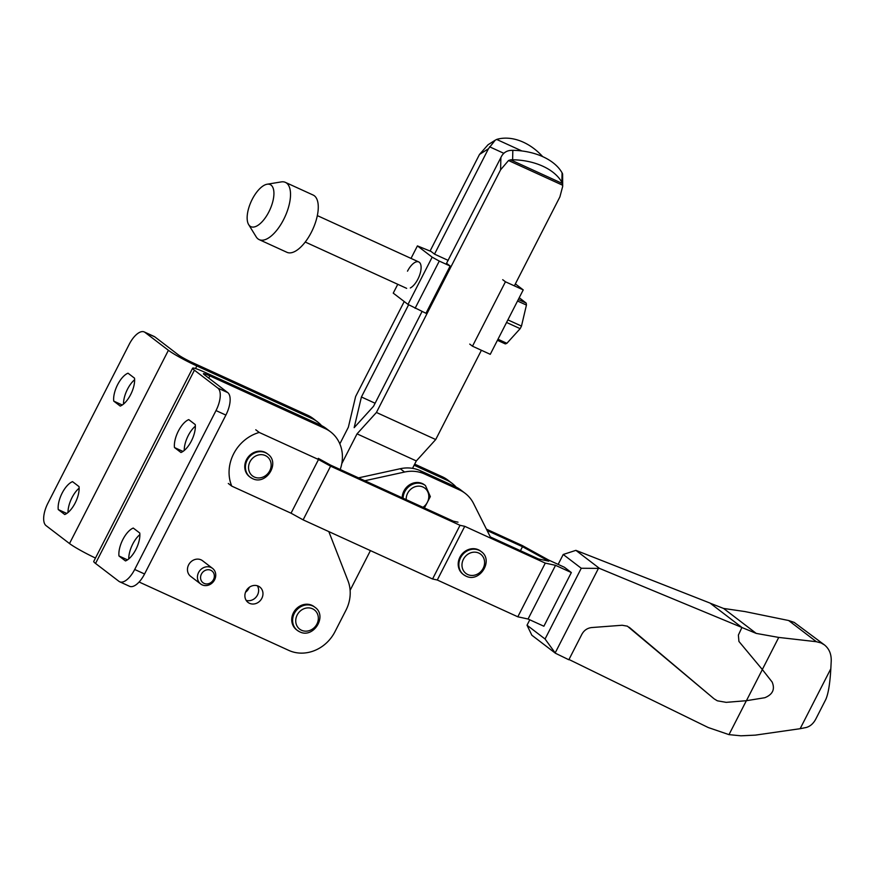 <?xml version="1.0" encoding="UTF-8"?>
<svg xmlns="http://www.w3.org/2000/svg" width="875" height="875" viewBox="0 0 875 875"><rect width="100%" height="100%" fill="white"/><g stroke="black" fill="none" stroke-linecap="round" stroke-linejoin="round"><path stroke-width="1.31" d="M62.136 493.106A18.167 8.028 114.6 0 1 72.537 481.644L79.023 486.598A18.167 8.028 114.6 0 1 75.141 503.048A18.167 8.028 114.6 0 1 64.739 514.522L58.253 509.556A18.167 8.028 114.6 0 1 62.136 493.106M68.02 512.498A18.167 8.028 114.6 0 1 72.013 497.623A18.167 8.028 114.6 0 1 79.133 488.173M139.759 533.017A18.167 8.028 114.6 0 1 135.877 549.467A18.167 8.028 114.6 0 1 125.475 560.941L118.978 555.975A18.167 8.028 114.6 0 1 122.861 539.525A18.167 8.028 114.6 0 1 133.263 528.062L139.759 533.017M128.756 558.917A18.167 8.028 114.6 0 1 132.748 544.042A18.167 8.028 114.6 0 1 139.869 534.592M195.245 424.583A18.167 8.028 114.6 0 1 191.363 441.033A18.167 8.028 114.6 0 1 180.961 452.495L174.475 447.541A18.167 8.028 114.6 0 1 178.358 431.091A18.167 8.028 114.6 0 1 188.759 419.617L195.245 424.583M184.242 450.483A18.167 8.028 114.6 0 1 188.234 435.597A18.167 8.028 114.6 0 1 195.355 426.158M134.52 378.164A18.167 8.028 114.6 0 1 130.637 394.614A18.167 8.028 114.6 0 1 120.236 406.077L113.739 401.111A18.167 8.028 114.6 0 1 117.622 384.661A18.167 8.028 114.6 0 1 128.023 373.198L134.52 378.164M123.517 404.064A18.167 8.028 114.6 0 1 127.509 389.178A18.167 8.028 114.6 0 1 134.63 379.728M210.809 570.281A7.383 6.595 -52.6 0 1 213.489 579.589A7.383 6.595 -52.6 0 1 204.105 583.384A7.383 6.595 -52.6 0 1 201.425 574.087A7.383 6.595 -52.6 0 1 210.809 570.281M211.039 567.481A9.811 8.75 -52.6 0 1 212.548 568.378A9.811 8.75 -52.6 0 1 214.102 580.683A9.811 8.75 -52.6 0 1 202.136 584.872A9.811 8.75 -52.6 0 1 200.637 583.964A9.811 8.75 -52.6 0 1 199.073 571.659A9.811 8.75 -52.6 0 1 211.039 567.481M212.548 568.378L202.573 560.755A9.811 8.75 127.4 0 0 201.064 559.847A9.811 8.75 127.4 0 0 189.098 564.036A9.811 8.75 127.4 0 0 190.652 576.341L200.637 583.964M249.528 603.312A9.691 8.652 -52.6 0 1 248.041 602.427A9.691 8.652 -52.6 0 1 246.498 590.275A9.691 8.652 -52.6 0 1 258.322 586.141A9.691 8.652 -52.6 0 1 259.809 587.027A9.691 8.652 -52.6 0 1 261.352 599.178A9.691 8.652 -52.6 0 1 249.528 603.312M296.483 629.748A14.536 12.972 -52.6 0 1 294.164 611.516A14.536 12.972 -52.6 0 1 311.905 605.314A14.536 12.972 -52.6 0 1 314.136 606.659L315 607.316A14.536 12.972 -52.6 0 0 312.769 605.981A14.536 12.972 -52.6 0 0 295.039 612.183A14.536 12.972 -52.6 0 0 297.347 630.405L296.483 629.748M66.763 513.45L58.253 509.556M129.248 344.258A19.37 8.564 114.6 0 1 144.244 331.942A19.37 8.564 114.6 0 1 144.977 332.391L168.405 350.295L69.508 543.55L46.08 525.645A19.37 8.564 114.6 0 1 47.928 503.158L129.248 344.258M144.244 331.942L154.12 336.459A19.37 8.564 114.6 0 1 154.864 336.897L178.281 354.812A12.108 1.094 -152.9 0 0 192.5 362.633L307.628 415.231A36.334 32.43 -52.6 0 1 313.206 418.578L317.548 421.892A36.334 32.43 127.4 0 0 311.97 418.545L196.842 365.958A24.216 2.177 -152.9 0 1 168.405 350.295M95.473 558.053A24.216 2.177 -152.9 0 1 69.508 543.55M321.573 425.622A36.334 32.43 127.4 0 0 317.548 421.892M245.525 592.222A9.691 8.652 127.4 0 0 249.309 587.289M209.858 375.9A12.108 1.094 -152.9 0 0 203.416 373.702A12.108 1.094 -152.9 0 0 204.312 374.697L227.741 392.602L217.853 388.095L194.425 370.191A24.216 2.177 -152.9 0 1 192.631 368.178A24.216 2.177 -152.9 0 1 205.516 372.586L320.644 425.173A36.334 32.43 -52.6 0 1 326.222 428.52L330.564 431.834A36.334 32.43 127.4 0 0 324.986 428.498L209.858 375.9L208.742 378.088M217.853 388.095A19.37 8.564 114.6 0 1 216.005 410.572L134.695 569.472A19.37 8.564 114.6 0 1 119.7 581.798A19.37 8.564 114.6 0 1 118.956 581.35L95.539 563.445A24.216 2.177 -152.9 0 1 93.734 561.444L192.631 368.178M328.814 531.595L347.977 580.759A36.334 32.43 127.4 0 1 345.942 610.269L334.95 631.739A36.334 32.43 127.4 0 1 288.827 650.409L139.114 582.017M340.2 469.492A36.334 32.43 127.4 0 0 330.564 431.834M257.337 585.769A9.691 8.652 -52.6 0 1 256.452 596.663A9.691 8.652 -52.6 0 1 246.17 600.37M227.741 392.602A19.37 8.564 114.6 0 1 225.881 415.089L144.572 573.989A19.37 8.564 114.6 0 1 129.577 586.305L119.7 581.798M122.259 405.005L113.739 401.111M182.984 451.423L174.475 447.541M127.498 559.869L118.978 555.975M397.764 284.298L393.247 293.136L407.991 304.412L425.972 313.283L450.144 266.044L446.545 263.298L501.659 156.045C503.759 152.578 506.811 150.697 510.814 150.391A14.536 9.1 1.3 0 1 512.827 150.336A52.314 32.747 1.3 0 1 542.992 156.756A52.314 32.747 1.3 0 1 562.078 172.834A14.536 9.1 1.3 0 1 562.614 174.048L562.68 186.408L559.891 196.897L514.369 285.852M510.606 159.83A14.536 9.1 1.3 0 1 512.619 159.775A52.314 32.747 1.3 0 1 542.784 166.195A52.314 32.747 1.3 0 1 561.87 182.273A14.536 9.1 1.3 0 1 562.406 183.498L510.606 159.83L508.528 160.519L500.598 169.805L376.425 412.464L357.033 433.858L341.786 463.663M542.697 156.625A52.314 38.795 57.5 0 0 523.348 142.209A52.314 38.795 57.5 0 0 497.602 139.147A14.536 10.773 57.5 0 0 496.683 139.442L495.206 140.197L488.436 148.761L434.525 254.111M562.68 186.408L562.406 183.498M430.084 251.016L479.489 154.459L488.031 144.758L495.206 140.197M481.403 350.273L435.717 439.545L416.325 460.939L357.033 433.858M435.717 439.545L376.425 412.464M416.325 460.939L412.53 468.344M370.431 550.605L350.12 590.308M408.614 304.752L361.419 396.987L354.167 427.656L373.559 406.262L422.056 311.5M375.112 403.244L361.419 396.987M339.839 443.877L348.359 427.219L355.611 396.55L404.228 301.536M410.331 287.973A14.536 6.42 -65.4 0 0 417.911 279.125A14.536 6.42 -65.4 0 0 420.842 264.961A14.536 6.42 -65.4 0 0 407.498 271.173M497.438 340.309L505.312 343.908A25.769 11.386 -65.4 0 0 506.877 343.306L520.155 328.661A25.769 11.386 -65.4 0 0 520.833 327.381A25.769 11.386 -65.4 0 0 521.478 326.08L507.894 319.878M521.478 326.08L526.433 305.08L517.541 301.022M526.433 305.08A25.769 11.386 -65.4 0 0 526.192 303.111L518.317 299.502M519.236 297.708L526.192 303.111M520.155 328.661L506.57 322.459M506.877 343.306L497.984 339.238M515.364 283.894L523.228 289.898L505.444 281.783L502.709 279.694M523.228 289.898L490.262 354.32L472.478 346.194L469.744 344.105M472.478 346.194L505.444 281.783M411.02 258.398L417.419 245.897L431.058 251.453L434.656 254.209L448.208 260.4M407.991 304.412L432.163 257.163L417.419 245.897M415.1 308.317L439.272 261.078L432.163 257.163M450.144 266.044L439.272 261.078M252.241 199.292A23.155 10.227 -65.4 0 0 248.664 224.613A23.155 10.227 -65.4 0 0 268.822 211.969A23.155 10.227 -65.4 0 0 267.105 184.231A23.155 10.227 -65.4 0 0 252.241 199.292M248.664 224.613L256.167 236.83A31.489 13.913 -65.4 0 0 259.23 239.652A31.489 13.913 -65.4 0 0 283.587 219.636A31.489 13.913 -65.4 0 0 285.392 182.372A31.489 13.913 -65.4 0 0 281.258 181.912L267.105 184.231M259.23 239.652L286.978 252.328A31.489 13.913 -65.4 0 0 311.336 232.312A31.489 13.913 -65.4 0 0 313.141 195.048L285.392 182.372M481.239 551.6A14.536 12.972 127.4 0 0 479.008 550.255A14.536 12.972 127.4 0 0 461.278 556.467A14.536 12.972 127.4 0 0 463.586 574.689L465.916 576.078C479.598 583.264 494.014 560.339 481.239 551.6L480.583 551.097A14.536 12.972 127.4 0 0 478.352 549.762A14.536 12.972 127.4 0 0 460.622 555.964A14.536 12.972 127.4 0 0 462.941 574.186L463.586 574.689A14.536 12.972 127.4 0 0 465.817 576.023M249.506 476.689A14.536 12.972 -52.6 0 1 247.188 458.456A14.536 12.972 -52.6 0 1 264.917 452.255A14.536 12.972 -52.6 0 1 267.148 453.6L267.805 454.092A14.536 12.972 -52.6 0 0 265.573 452.758A14.536 12.972 -52.6 0 0 247.844 458.959A14.536 12.972 -52.6 0 0 250.152 477.181L249.506 476.689M555.538 565.327L528.062 619.019L543.878 626.237L571.342 572.556L555.538 565.327L545.278 563.117L464.745 526.323L460.031 525.306L330.586 466.167L318.5 459.517L259.241 432.447L255.773 429.789M571.342 572.556L564.408 567.252L548.592 560.022L522.288 545.541L486.434 529.156M490.339 536.944L538.541 558.972L548.789 561.181L522.484 546.7L487.123 530.545M318.303 458.358L330.389 465.019L453.294 521.161L458.008 522.178M259.241 432.447A38.752 34.584 127.4 0 0 231.766 486.128L228.298 483.47M464.745 526.323L437.281 580.005L432.567 578.988L460.031 525.306M545.278 563.117L517.814 616.798L437.281 580.005M528.062 619.019L517.814 616.798M330.586 466.167L303.122 519.859L432.567 578.988M303.122 519.859L291.036 513.198L231.766 486.128M318.5 459.517L291.036 513.198M522.484 546.7L520.439 550.703M402.194 497.82A14.536 12.972 -52.6 0 1 422.352 483.569A14.536 12.972 -52.6 0 1 424.583 484.914L425.458 485.57A14.536 12.972 -52.6 0 0 423.227 484.236A14.536 12.972 -52.6 0 0 403.069 498.214M491.028 538.333L473.594 503.573A36.334 32.43 127.4 0 0 465.161 493.325A36.334 32.43 127.4 0 0 459.572 489.978L424.561 473.977A36.334 32.43 127.4 0 0 404.578 472.041L364.809 480.736M465.161 493.325L460.819 490.011A36.334 32.43 127.4 0 0 455.241 486.664L420.219 470.662A36.334 32.43 127.4 0 0 400.236 468.727L358.498 477.859M456.159 487.102A36.334 32.43 127.4 0 0 452.145 483.383L447.803 480.058A36.334 32.43 127.4 0 0 442.225 476.722L414.684 464.133M452.145 483.383A36.334 32.43 127.4 0 0 446.567 480.036L414.137 465.216M529.791 619.806L527.023 625.22L531.836 635.217L555.406 653.231L568.838 659.761L581.897 634.233C584.106 630.273 587.377 628.042 591.719 627.55L622.158 625.253L627.397 626.183L713.661 698.458M741.902 627.495L756.23 633.402L778.739 637.427L762.322 669.517L772.133 682.03C775.163 689.248 772.723 694.488 764.816 697.714L746.419 700.7L726.184 702.352L717.358 700.809L714.241 698.917M778.739 637.427L816.375 641.714L821.089 642.95L824.469 644.93L794.161 622.377L788.637 620.517L744.909 611.559L723.57 608.442L756.23 633.402M800.144 728.7L806.214 727.497C810.239 726.359 813.455 723.516 815.839 718.955L825.847 699.355C828.341 693.591 830.003 683.386 830.823 668.741L800.144 728.7L755.311 735.131L740.95 735.809L728.995 734.639L708.236 727.53L568.98 659.488M575.881 550.353L599.473 568.389L741.923 627.462L710.019 603.072L575.881 550.353L563.227 554.477L558.152 564.386M723.57 608.442L710.194 603.214M741.923 627.462L738.38 635.086L738.927 641.441L762.355 669.561L746.419 700.7M563.227 554.477L581.263 568.258L599.473 568.389M527.023 625.22L545.059 639.013L581.263 568.258M555.406 653.231L545.059 639.013M824.469 644.93C829.183 648.747 831.436 654.139 831.217 661.128L830.823 668.741M746.353 700.711L728.995 734.639M629.212 627.277L713.617 698.425M598.38 568.509L555.188 652.903M312.539 608.792A12.108 10.806 -52.6 0 1 316.925 624.039A12.108 10.806 -52.6 0 1 301.547 630.263A12.108 10.806 -52.6 0 1 297.161 615.016A12.108 10.806 -52.6 0 1 312.539 608.792M299.578 631.75A14.536 12.972 -52.6 0 1 297.347 630.405L299.677 631.805C313.359 638.98 327.775 616.066 315 607.316M196.842 365.958L195.519 368.528M324.986 428.498L320.644 425.173M194.425 370.191L95.539 563.445M144.572 573.989L134.695 569.472M225.881 415.089L216.005 410.572M154.864 336.897L144.977 332.391M311.97 418.545L307.628 415.231M512.619 159.775L512.827 150.336M561.87 182.273L562.078 172.834M500.598 169.805L500.872 157.489M479.489 154.459L488.436 148.761M503.836 153.311L489.552 146.781M521.861 150.948L496.683 139.442M562.669 185.248L508.528 160.519M467.786 574.547A12.108 10.806 127.4 0 0 483.164 568.323A12.108 10.806 127.4 0 0 478.778 553.066A12.108 10.806 127.4 0 0 463.4 559.289A12.108 10.806 127.4 0 0 467.786 574.547M252.383 478.527A14.536 12.972 -52.6 0 1 250.152 477.181L252.481 478.581C266.153 485.756 280.58 462.842 267.805 454.092M265.344 455.569A12.108 10.806 -52.6 0 1 269.73 470.816A12.108 10.806 -52.6 0 1 254.352 477.039A12.108 10.806 -52.6 0 1 249.966 461.792A12.108 10.806 -52.6 0 1 265.344 455.569M406.208 499.647A12.108 10.806 -52.6 0 1 411.512 488.633A12.108 10.806 -52.6 0 1 422.997 487.047A12.108 10.806 -52.6 0 1 428.805 496.53A12.108 10.806 -52.6 0 1 422.964 507.303M455.241 486.664L459.572 489.978M446.567 480.036L442.225 476.722M420.219 470.662L424.561 473.977M400.236 468.727L404.578 472.041M788.637 620.517L816.375 641.714M418.742 261.931L317.319 215.6M406.667 288.367L305.244 242.036M424.397 507.959L430.336 496.595L425.458 485.57"/></g></svg>
